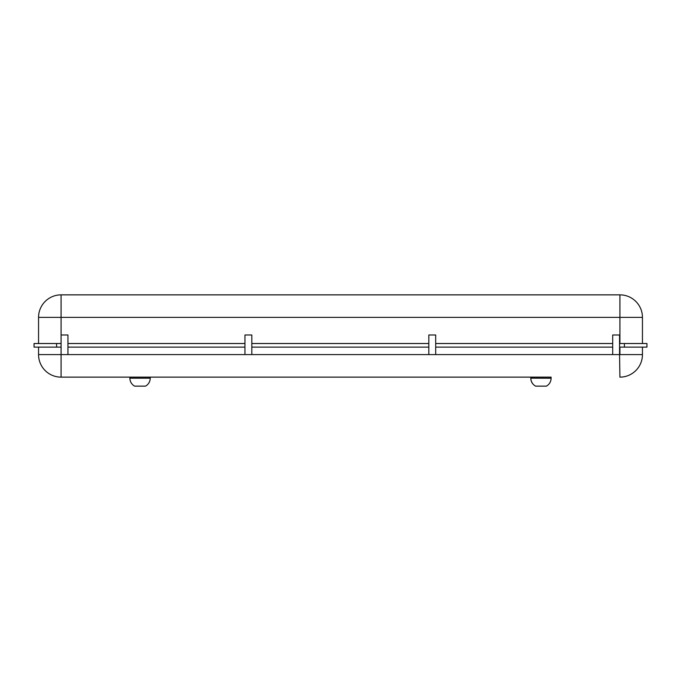 <?xml version="1.0" encoding="UTF-8"?>
<svg xmlns="http://www.w3.org/2000/svg" width="681" height="681" viewBox="0 0 681 681"><rect width="100%" height="100%" fill="white"/><g stroke="black" fill="none" stroke-linecap="round" stroke-linejoin="round"><path stroke-width="1.02" d="M38.553 343.522L38.553 317.389A22.533 22.533 0 0 1 61.086 294.856L619.914 294.856A22.533 22.533 0 0 1 642.447 317.389L642.447 343.522M619.914 343.522L619.914 317.389L642.447 317.389A22.533 22.533 0 0 0 619.914 294.856A22.533 22.533 0 0 1 642.447 317.389A22.533 22.533 0 0 0 619.914 294.856L619.914 317.389L61.086 317.389L61.086 354.597L67.947 354.597L67.947 334.984L61.086 334.984M129.892 378.202L150.229 378.202A9.015 9.015 0 0 1 145.47 386.144L134.651 386.144A9.015 9.015 0 0 1 129.892 378.202L129.892 377.138L530.771 377.138L530.771 378.168L551.108 378.236L551.108 377.138L530.771 377.138M150.229 378.202L150.229 377.138M533.657 378.176L532.474 378.176M530.831 378.168A9.015 8.964 91.4 0 0 535.615 386.144L546.375 386.144M619.557 343.522L646.95 343.522L646.95 347.131L624.417 347.131L624.417 343.522M435.687 343.522L612.696 343.522M619.557 347.131L624.417 347.131M435.687 347.131L612.696 347.131M251.817 343.522L428.826 343.522M251.817 347.131L428.826 347.131M67.947 343.522L244.956 343.522M67.947 347.131L244.956 347.131M56.583 347.131L34.05 347.131L34.05 343.522L56.583 343.522L56.583 347.131L61.086 347.131M56.583 343.522L61.086 343.522M34.05 343.522L34.05 347.131M646.95 347.131L646.95 343.522M642.447 347.131L642.447 354.597A22.533 22.533 0 0 1 619.914 377.138A22.533 22.533 0 0 0 642.447 354.597L619.914 354.597L619.914 347.131M551.108 377.138L61.086 377.138A22.533 22.533 0 0 1 38.553 354.597L38.553 347.131M38.553 354.597L61.086 354.597L61.086 377.138L129.892 377.138M244.956 354.597L251.817 354.597L251.817 334.984L244.956 334.984L244.956 354.597L67.947 354.597M428.826 354.597L435.687 354.597L435.687 334.984L428.826 334.984L428.826 354.597L251.817 354.597M612.696 354.597L619.557 354.597L619.557 334.984L612.696 334.984L612.696 354.597L435.687 354.597M38.553 317.389A22.533 22.533 0 0 1 61.086 294.856L61.086 317.389L38.553 317.389M619.557 354.597L619.914 377.138M535.589 386.144C532.508 384.382 530.908 381.718 530.771 378.168M551.108 378.236C550.989 381.726 549.414 384.365 546.409 386.144"/></g></svg>

